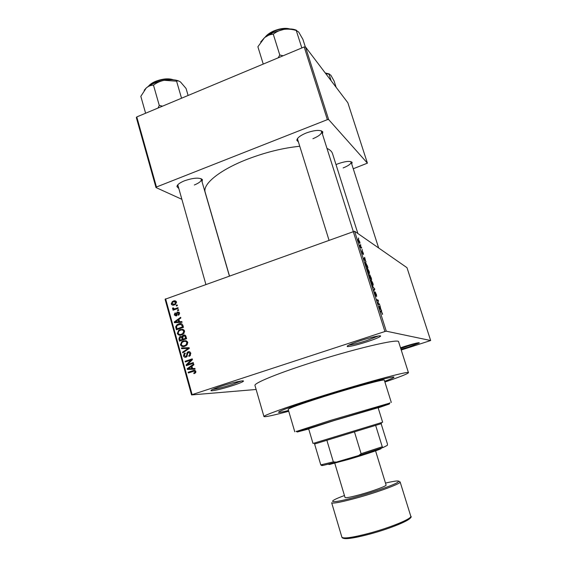 <?xml version="1.0" encoding="UTF-8"?>
<svg xmlns="http://www.w3.org/2000/svg" width="567" height="567" viewBox="0 0 567 567"><rect width="100%" height="100%" fill="white"/><g stroke="black" fill="none" stroke-linecap="round" stroke-linejoin="round"><path stroke-width="0.85" d="M221.073 386.255C232.364 382.519 245.695 379.621 243.222 381.393C242.017 382.278 238.636 383.639 233.072 385.468C222.264 388.863 214.971 390.635 211.208 390.783C210.01 390.372 213.298 388.863 221.073 386.255M212.668 389.38C216.927 388.898 223.497 387.247 232.385 384.433L241.266 381.003M360.137 340.781C371.371 337.067 382.675 334.658 380.344 336.415C378.728 337.599 374.369 339.364 367.288 341.703C357.26 344.885 350.633 346.508 347.408 346.579C346.111 346.019 350.356 344.084 360.137 340.781M348.712 345.126C352.291 344.786 358.287 343.269 366.714 340.583L378.43 335.955M400.522 347.798L404.384 346.515C414.151 343.489 419.133 342.291 419.325 342.929L408.587 347.054L401.011 349.322M400.72 348.414L417.021 342.985M336.004 164.607L338.159 163.714C345.516 161.198 350.172 160.752 352.142 162.375L351.767 164.118M343.134 167.938C348.507 165.77 351.157 163.806 351.101 162.042L350.789 161.588M178.435 188.173L176.954 186.578C177.124 184.722 179.64 182.787 184.509 180.781C193.623 177.719 199.605 177.343 202.447 179.654L202.043 181.759M194.332 184.984C199.18 182.992 201.512 181.093 201.328 179.292L200.81 178.562M298.426 141.984L296.846 140.304C297.08 137.951 300.226 135.506 306.279 132.969C314.791 130.013 320.298 129.637 322.8 131.856L322.467 134.159M312.92 138.709C318.902 136.208 321.808 133.826 321.645 131.558L321 130.729M384.901 382.038C400.174 376.828 408.02 373.703 408.453 372.675C410.147 370.407 362.455 383.242 317.038 397.587C284.825 407.708 263.003 415.625 263.96 416.575C264.888 417.192 273.152 415.42 288.738 411.252M408.453 372.675L398.622 341.837C399.799 338.024 351.951 349.3 306.974 364.049C275.059 374.397 253.704 383.42 254.973 385.482L263.96 416.575M299.759 146.265C282.919 147.973 265.399 152.317 247.198 159.299C219.514 170.022 202.306 184.31 205.197 192.291L229.458 275.888M384.674 381.3C390.847 379.032 393.937 377.657 393.952 377.168C395.164 375.389 357.125 385.652 321.163 397.006C293.741 405.724 279.531 410.799 278.51 412.244C278.787 412.641 282.125 412.067 288.518 410.508C282.125 412.067 278.787 412.641 278.51 412.244C279.531 410.799 293.741 405.724 321.163 397.006C357.125 385.652 395.164 375.389 393.952 377.168C393.937 377.657 390.847 379.032 384.674 381.3M256.128 389.479L191.547 394.93L165.089 299.256L354.588 231.23L386.276 331.192L384.915 331.518L353.22 231.449M359.698 241.705C360.073 243.066 360.059 243.583 359.669 243.243L358.394 240.84C358.025 239.48 358.032 238.969 358.415 239.302L359.57 241.748M361.512 247.474L361.739 248.176L360.484 247.389L359.825 245.185L361.512 247.474L360.938 247.673M363.291 253.024L363.447 254.505L362.554 251.904L362.83 254.044L361.852 250.841L362.611 253.343L362.348 251.068L363.163 253.066M367.267 265.611L367.933 267.688L366.261 266.781L365.297 263.655L365.573 262.443L367.125 265.661M370.938 277.178L371.64 279.389L370.003 278.588L369.082 274.584L369.677 275.534L369.875 274.839L370.797 277.228M374.581 288.646L374.801 289.347L373.873 290.786L373.632 290.035L374.518 288.957L372.25 285.662L374.326 288.731M379.443 303.976L379.677 304.692L378.104 304.125L378.154 300.765L376.885 300.283L376.651 299.56L378.239 300.17L378.189 303.515L379.443 303.976L378.529 304.281M382.626 314.238L381.818 312.233L380.514 311.722L380.28 310.992L381.584 311.489L382.314 314.345M401.23 350.016L430.658 340.526L406.986 267.681L354.588 231.23M430.658 340.526L386.276 331.192M381.364 310.014L381.605 310.773L379.344 308.044L379.103 307.279L379.933 305.514L381.059 310.121M376.424 294.408L376.651 296.569L375.489 292.7L375.822 296.031L374.617 291.885L375.645 295.343L375.255 291.977L376.282 294.457M373.263 285.109L372.668 285.378L371.187 282.38C370.669 280.467 370.662 279.673 371.151 280.013L372.859 283.174L373.263 285.109L372.618 285.329M369.535 273.372L368.954 273.606L367.437 270.558C366.927 268.659 366.92 267.886 367.423 268.262L369.145 271.458L369.535 273.372L368.926 273.577M366.055 261.777L363.674 258.637L364.652 257.361L365.793 261.869M362.15 249.487L362.377 250.189L361.98 249.551M360.619 244.653L360.839 245.355L360.442 244.717M358.514 238.02L358.734 238.728L358.337 238.083M176.209 305.308L177.216 304.954L177.407 305.641L176.401 305.996L176.209 305.308L177.365 305.5M175.323 308.632L177.981 307.69L178.166 308.377L173.055 310.192L172.864 309.504L173.679 309.221L172.545 308.724L172.637 307.98L173.424 307.916L174.246 308.873L176.812 308.859M177.514 310.007L178.52 309.653L178.711 310.333L177.705 310.695L177.514 310.007L178.669 310.177M177.45 311.963L179.569 313.041L178.385 315.295L178.102 314.642L178.825 313.253L177.577 312.7L176.16 315.975L174.275 314.94L174.934 313.048L175.295 312.835L175.572 313.487L174.997 314.657L175.869 315.323L176.968 312.204L179.087 312.204M179.576 321.737L181.851 321.588L182.05 322.311L174.416 322.694L174.218 321.971L180.653 317.3L180.852 318.016L178.91 319.356L179.576 321.737L181.943 321.921M184.558 330.958L183.999 333.325L181.759 334.849C179.796 335.685 178.314 335.232 177.301 333.467L178.655 330.334L180.193 329.555L182.928 329.356L184.558 330.958M187.727 342.333L187.167 344.708L184.927 346.231C182.957 347.061 181.461 346.6 180.448 344.828L181.695 341.773L183.354 340.909L186.089 340.717L187.727 342.333M195.835 371.435L195.636 372.703L194.027 373.696L193.737 373.029L194.75 372.484L194.991 371.683L194.24 371.109L188.35 372.966L188.152 372.264L193 370.648C194.254 370.038 195.204 370.301 195.835 371.435M165.607 298.816L192.121 394.632L384.915 331.518M192.596 368.55L194.899 368.437L195.105 369.174L187.372 369.436L187.167 368.699L193.687 364.071L193.886 364.801L191.922 366.126L192.596 368.55L194.92 368.507M187.557 364.496L193.269 362.568L193.46 363.27L186.33 365.672L186.118 364.928L191.015 360.052L185.303 361.987L185.111 361.285L192.241 358.876L192.447 359.627L187.557 364.496L189.378 364.496L193.425 363.135M188.102 351.774C189.406 351.42 190.299 351.909 190.767 353.248L190.037 355.793L189.009 356.374L188.719 355.707L189.406 355.296L189.917 353.468L188.308 352.468L187.89 352.702L186.72 356.778L186.004 357.175C184.785 357.529 183.956 357.082 183.502 355.849L184.176 353.524L185.048 353.035L185.331 353.702L184.736 354.049L184.332 355.552L185.834 356.466L186.316 356.211L187.365 352.178L189.704 351.838M181.412 347.94L189.123 347.691L189.314 348.372L182.772 352.858L182.574 352.135L188.393 348.358L181.617 348.662L181.412 347.94L189.158 347.833M183.347 335.168C184.686 334.721 185.572 335.182 186.019 336.55L186.614 338.697L179.526 341.143L178.931 338.995L179.583 336.798L181.872 336.713L183.347 335.168L185.267 335.288M178.591 323.955C180.547 323.077 181.979 323.53 182.886 325.316L183.453 327.336L176.387 329.796L175.678 326.734L176.996 324.742L178.591 323.955L181.809 323.828M173.275 301.098C174.7 300.446 175.777 300.758 176.5 302.041L175.394 304.408L174.388 304.89C172.978 305.514 171.921 305.195 171.213 303.926L172.382 301.516L175.961 301.19M353.255 168.76L367.409 163.154L347.847 102.755L305.478 46.919L328.64 119.552L327.365 119.651L304.203 46.955L305.478 46.919M367.409 163.154L328.64 119.552M181.575 199.18L156.003 187.571L136.342 117.582L136.775 116.93L304.203 46.955M136.775 116.93L156.464 187.004L327.365 119.651M357.89 233.526L332.517 153.607C331.837 151.481 329.994 149.738 326.975 148.398M156.464 187.004L156.003 187.571M297.661 138.327L297.611 139.383L329.002 240.146M177.783 184.807L205.864 284.365M192.121 394.632L191.547 394.93M195.374 372.987L193.737 373.029M195.891 371.661L194.991 371.683M195.7 371.08L194.24 371.109M190.023 372.406L188.152 372.264M189.98 372.228L195.133 370.513M189.187 369.372L189.017 368.756M188.124 368.692L187.167 368.699M192.064 366.643L191.15 366.643L187.996 368.77L193.489 368.543M191.249 368.621L189.435 368.635L191.696 368.593L191.15 366.643M193.503 368.578L191.696 368.593M187.996 368.77L189.435 368.635M188.003 365.105L186.118 364.928M187.953 364.928L188.386 364.496M192.007 360.066L191.015 360.052M186.975 361.42L185.111 361.285M186.947 361.307L192.397 359.464M190.094 355.743L188.719 355.707M190.831 353.496L189.917 353.468M186.189 357.104L185.615 356.523M184.445 355.878L183.502 355.849M186.401 356.126L186.954 356.544M186.99 356.494L185.834 356.466M187.266 356.019L186.493 356.005M187.5 353.439L186.699 353.411M189.002 352.419L189.803 351.887M183.765 352.178L182.574 352.135M189.272 348.4L188.393 348.358M183.417 348.592L183.261 348.025M183.828 346.515L182.765 345.82M181.405 344.885L180.448 344.828M184.332 341.391L185.189 341.029L183.354 340.909M185.189 341.029L186.231 340.767M187.308 341.49L185.997 341.547M184.027 345.735L185.799 345.849M181.277 344.538C182.071 345.891 183.226 346.217 184.743 345.53L186.047 344.849L186.897 342.624C186.125 341.306 184.998 340.965 183.524 341.61L182 342.454L181.277 344.538M186.196 345.608L184.743 345.53M187.805 342.681L186.897 342.624M179.859 339.059L178.931 338.995M181.249 337.096L181.851 336.692M181.716 336.6L180.186 336.479M182.631 336.77L181.872 336.713M184.339 335.777L185.189 335.317M185.778 335.905L185.388 336.004M180.164 340.165L182.276 339.435L181.646 337.436L180.49 337.131L179.831 338.96L180.164 340.165L182 340.292M184.105 339.562L182.276 339.435M182.659 337.507L181.646 337.436M183.106 339.151L185.593 338.293L184.899 336.139L183.545 335.855L182.73 337.783L183.106 339.151L184.934 339.279M186.522 338.357L185.593 338.293M185.912 336.217L184.899 336.139M186.111 336.897L185.182 336.826M180.561 335.161L179.569 334.445M178.272 333.552L177.301 333.467M181.397 329.994L182.05 329.732L180.193 329.555M182.05 329.732L183.191 329.441M184.19 330.185L182.928 330.221M180.795 334.381L182.418 334.573M178.123 333.176C178.917 334.523 180.065 334.849 181.582 334.154L182.801 333.531L183.736 331.248C182.957 329.937 181.837 329.604 180.363 330.249L178.853 331.1L178.123 333.176M182.964 334.268L181.582 334.154M184.636 331.334L183.736 331.248M176.535 326.826L175.678 326.734M179.945 324.352L180.448 324.161M177.017 328.825L182.432 326.932L182.085 325.692L180.575 324.317L177.45 325.295L176.55 326.571L177.017 328.825L178.711 328.988M183.368 327.031L182.432 326.932M183.021 325.798L182.085 325.692M176.209 322.602L176.089 322.184L174.218 321.971M179.087 319.994L178.151 319.88L175.033 322.021L180.497 321.843M178.321 322.091L176.457 321.872L178.683 321.794L178.151 319.88M180.54 322.013L178.683 321.794M175.033 322.021L176.457 321.872M179.129 314.784L178.102 314.642M179.633 313.367L178.825 313.253M176.457 315.84L176.202 315.372M175.168 315.061L174.275 314.94M176.89 315.458L175.869 315.323M177.102 315.075L176.231 314.954M178.541 312.715L179.172 312.289M174.36 309.731L172.864 309.504M175.168 309.44L173.679 309.221M174.785 309.384L172.545 308.724M173.417 308.094L172.637 307.98M176.011 309.143L174.246 308.873M173.665 305.096L173.169 304.429M172.177 304.082L171.213 303.926M176.443 301.864L175.635 301.998M173.963 304.281L174.799 304.72M171.95 303.685L174.197 304.203L174.997 303.827L175.77 302.282L173.516 301.764L172.737 302.126L171.95 303.685M175.409 304.401L174.197 304.203M176.571 302.417L175.77 302.282M379.465 306.506L380.173 306.272M379.259 306.953L379.911 306.733M379.777 308.101L380.443 308.93L379.805 306.917L379.472 308.2M379.174 307.13L379.805 306.917M377.353 300.467L378.239 300.17M378.118 301.063L378.48 300.942M373.951 289.638L374.801 289.347M371.378 282.465L372.703 284.847C373.065 285.095 373.058 284.506 372.675 283.089L371.378 280.729L371.229 282.515M372.335 284.974L372.703 284.847M369.967 277.965L370.464 278.206L369.337 275.314L369.819 278.014M369.939 278.383L370.464 278.206M370.655 278.298L371.229 278.581L369.996 275.477L370.655 278.298L369.982 278.532M370.499 278.829L371.229 278.581M367.636 270.657L368.968 273.067C369.337 273.337 369.33 272.77 368.954 271.366L367.643 268.971L367.487 270.707M368.614 273.195L368.968 273.067M365.183 262.578L365.573 262.443M366.232 266.171L367.508 266.873L365.793 263.159L366.084 266.228M366.849 267.107L367.508 266.873M363.794 258.481L364.886 258.098M363.702 258.722L364.581 258.417M364.383 259.573L365.084 260.522L364.461 258.545L364.127 259.665M363.731 258.8L364.461 258.545M360.435 247.212L360.867 247.063M358.578 240.982L359.45 242.534L358.755 240.096L358.45 241.025M381.414 423.613L314.593 444.025L320.787 464.883L333.339 461.871L336.259 462.126L323.055 465.443L321.772 465.571L320.787 464.883M308.576 428.539L312.984 443.394L314.111 443.132L382.633 422.231L378.033 407.439M375.708 425.604L382.257 446.761L383.079 447.512L358.769 455.499L336.259 462.126M381.173 423.825L387.488 444.159L387.311 445.386L383.079 447.512M358.769 455.499L361.108 453.692L382.257 446.761M354.545 432.174L361.108 453.692M326.932 440.495L333.339 461.871M378.118 407.716L334.048 420.572L308.654 428.815M378.168 407.871L389.309 404.037L331.518 421.231L297.314 431.99L308.703 428.978M296.378 431.459L330.951 420.267L389.791 403.08M391.315 402.478L384.313 380.152C385.248 378.685 353.595 387.233 323.828 396.624C300.985 403.881 289.099 408.127 288.178 409.36L294.776 431.806M162.573 106.142L159.277 105.441L157.987 108.056M188.109 95.469L186.061 88.459L180.561 82.045C178.924 80.868 177.599 80.585 176.592 81.201L181.539 98.219M159.277 105.441L153.48 85.163C156.591 82.739 160.185 81.124 164.253 80.301L176.592 81.201M145.606 113.237L140.829 96.347L146.279 87.949C148.533 86.085 150.928 85.156 153.48 85.163M179.137 81.18C175.564 79.586 170.603 79.295 164.253 80.301C156.648 81.726 150.659 84.277 146.279 87.949L144.181 90.281M296.64 30.391C293.649 28.889 289.397 28.556 283.89 29.385L273.351 32.454L264.591 37.592C267.326 35.494 270.218 34.36 273.273 34.19C276.306 31.766 279.843 30.164 283.89 29.385C287.958 28.853 292.09 29.222 296.272 30.49L298.71 32.078L302.906 39.343L305.322 46.926M301.828 47.947L296.272 30.49M283.11 55.764L279.786 54.999L273.273 34.19M279.786 54.999L278.191 57.827M263.244 64.071L257.886 46.749L264.591 37.592L260.678 41.979M331.142 80.741L329.051 74.249L330.774 75.099L334.083 80.961L336.132 87.311M325.642 73.49L329.051 74.249M325.231 72.952L329.47 74.008M380.57 448.462C381.52 448.341 381.421 448.54 380.266 449.057C376.998 450.567 362.306 455.386 348.946 459.298L329.874 464.373C328.626 464.579 328.435 464.472 329.292 464.04M334.778 463.246L345.048 497.521C345.884 498.131 351.242 497.068 361.129 494.332C373.738 490.795 386.85 485.891 386.099 485.047L375.567 450.857M194.8 370.612L193 370.648M187.443 354.765L186.663 354.744M188.308 349.059L187.351 349.017M182.843 338.201L181.915 338.138M176.776 327.96L175.848 327.868M177.237 314.196L176.302 314.068M380.478 311.623L381.336 311.333M379.174 307.498L379.564 307.371M363.794 258.999L364.177 258.864M172.786 79.763C167.775 78.537 161.985 79.21 155.422 81.783L148.937 85.95M288.964 28.938C284.613 28.187 279.616 28.96 273.981 31.242L265.788 36.671M341.88 537.155C343.404 538.905 352.504 537.608 369.167 533.264C390.613 527.53 412.4 518.486 410.784 516.225C414.42 518.252 393.044 527.969 369.599 534.121C351.71 538.728 342.468 539.741 341.88 537.155L331.667 502.759C332.978 503.808 341.88 502.057 358.365 497.521C379.599 491.582 401.471 483.353 400.132 481.957L410.784 516.225M369.634 534.135C356.303 537.651 347.805 539.097 344.119 538.487M344.452 495.537C323.955 502.993 331.022 504.091 358.273 496.323C373.632 491.986 390.252 486.224 396.177 483.226C401.486 480.263 397.928 480.214 385.489 483.07M410.104 517.501C411.798 519.705 390.592 528.543 369.698 534.114M242.336 380.889L243.222 381.393M379.323 335.862L380.344 336.415M418.857 342.681L419.325 342.929M351.001 161.836L352.142 162.375M201.207 179.016L202.447 179.654M321.503 131.246L322.8 131.856M201.257 179.037L201.15 178.683L201.257 179.037M321.553 131.275L321.425 130.864L321.553 131.275M297.526 139.099L297.399 138.688L297.526 139.099M177.655 185.444L177.556 185.083L177.655 185.444M297.555 139.05L296.846 140.304M177.684 185.402L176.954 186.578M194.75 372.484L195.785 372.462M189.406 355.296L190.462 355.325M184.176 353.524L185.267 353.56M186.316 356.211L187.167 356.232M187.365 352.178L189.187 352.242M181.695 341.773L182.935 341.851M186.047 344.849L187.011 344.899M179.583 336.798L181.433 336.94M182.574 335.572L184.41 335.714M178.655 330.334L179.867 330.448M182.801 333.531L183.751 333.609M176.996 324.742L178.201 324.877M178.364 314.494L179.278 314.621M174.934 313.048L175.409 313.112M176.004 315.252L176.947 315.38M176.968 312.204L178.825 312.467M172.382 301.516L173.63 301.729M174.997 303.827L175.933 303.983M381.584 311.489L380.705 311.786M371.378 280.176L370.79 280.374M367.629 268.411L367.047 268.609M365.8 262.62L365.162 262.84M360.754 246.971L360.392 247.099M358.557 239.416L358.117 239.572M347.932 345.544L347.408 346.579M211.697 389.876L211.208 390.783M380.911 423.91L381.548 422.635M315.351 443.833L314.111 443.132M323.055 465.443L321.815 464.742M297.314 431.99L296.066 431.281M389.309 404.037L389.954 402.754M229.366 275.923L201.328 179.292M148.405 86.304C149.886 84.419 152.218 82.789 155.393 81.428M155.471 81.393C162.623 78.671 168.612 78.14 173.431 79.805M321.645 131.558L353.284 231.442M289.744 28.938C285.506 27.755 280.247 28.4 273.96 30.873M265.158 37.146C266.965 34.743 269.885 32.659 273.918 30.894M378.65 247.97L351.101 162.042M329.874 464.373L329.236 464.012M380.266 449.057L380.599 448.405M398.707 481.092L400.132 481.957"/></g></svg>
